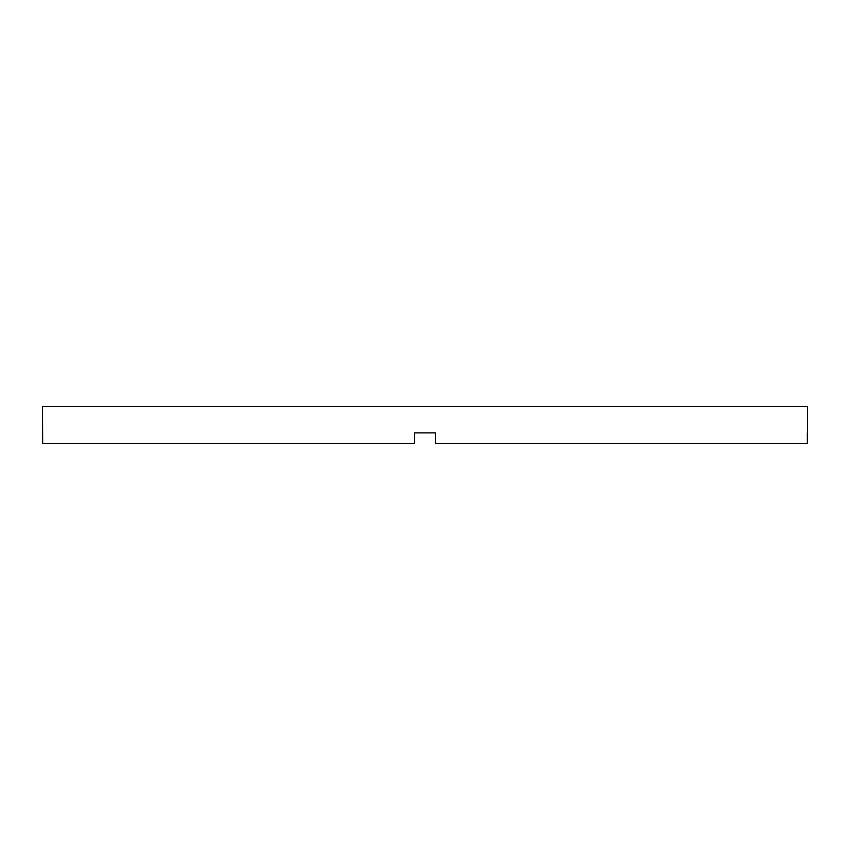<?xml version="1.0" encoding="UTF-8"?>
<svg xmlns="http://www.w3.org/2000/svg" width="850" height="850" viewBox="0 0 850 850"><rect width="100%" height="100%" fill="white"/><g stroke="black" fill="none" stroke-linecap="round" stroke-linejoin="round"><path stroke-width="1.27" d="M414.524 432.862L435.476 432.862L414.524 432.862L414.524 443.339L42.649 443.339L42.5 406.661L807.5 406.661L807.5 432.862M435.476 432.862L435.476 443.339L807.351 443.339L807.351 432.862"/></g></svg>
